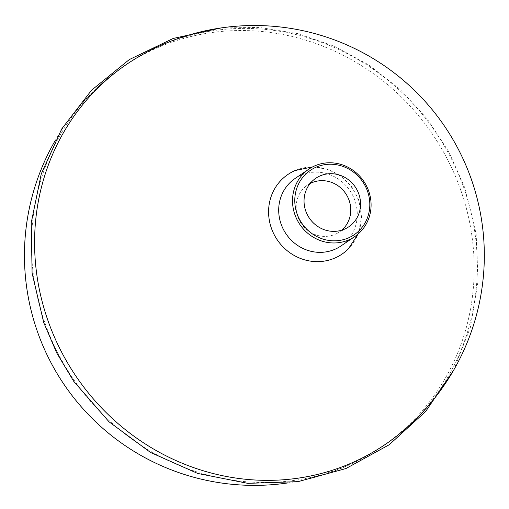 <?xml version="1.0" encoding="UTF-8"?>
<svg xmlns="http://www.w3.org/2000/svg" width="509" height="509" viewBox="0 0 509 509"><rect width="100%" height="100%" fill="white"/><g stroke="black" fill="none" stroke-linecap="round" stroke-linejoin="round"><path stroke-width="0.38" stroke-dasharray="2.54 1.91" d="M310.083 183.552A28.358 26.812 55.8 0 0 305.661 186.472A28.358 26.812 55.8 0 0 297.797 216.688A28.358 26.812 55.8 0 0 337.403 233.211A28.358 26.812 55.8 0 0 341.749 230.176M460.855 190.404A229.864 217.337 55.8 0 0 110.828 75.828A229.864 217.337 55.8 0 0 44.792 322.611A229.864 217.337 55.8 0 0 368.427 455.11A229.864 217.337 55.8 0 0 460.855 190.404M140.35 55.78A229.864 217.337 -124.2 0 1 463.985 188.279A229.864 217.337 -124.2 0 1 397.949 435.061M295.188 170.515A48.132 45.511 -124.2 0 1 358.508 200.476A48.132 45.511 -124.2 0 1 348.379 248.825M295.067 178.5A40.796 38.569 -124.2 0 1 354.907 200.521A40.796 38.569 -124.2 0 1 340.909 246M337.403 233.211L346.724 228.064M221.027 27.944L259.361 27.416L297.542 33.588L334.438 46.268L368.98 65.082L400.157 89.476L427.057 118.724L448.893 151.981L465.035 188.273L476.176 233.981L478.066 281.159L470.418 327.3L453.602 370.266M312.615 166.895L327.402 169.179L340.858 175.993L351.687 186.631L358.832 200.037L361.594 217.146L358.164 233.962M110.828 75.828A229.934 229.934 0 0 0 55.207 140.56M287.687 482.958A229.934 229.934 0 0 0 368.427 455.11M305.661 186.472L313.881 179.709"/><path stroke-width="0.76" d="M305.744 210.968A29.337 27.741 55.8 0 0 346.724 228.064A29.337 27.741 55.8 0 0 358.851 194.094A29.337 27.741 55.8 0 0 313.881 179.709A29.337 27.741 55.8 0 0 305.744 210.968M341.749 230.176A28.358 26.812 55.8 0 0 349.123 200.381A28.358 26.812 55.8 0 0 310.083 183.552M47.922 320.485A229.864 217.337 -124.2 0 1 140.35 55.78A229.934 229.934 0 0 1 444.599 126.257A229.934 229.934 0 0 1 397.949 435.061A229.864 217.337 -124.2 0 1 47.922 320.485M358.164 233.962L348.379 248.825A48.132 45.511 -124.2 0 1 271.38 228.159A48.132 45.511 -124.2 0 1 295.188 170.515L312.615 166.895M354.722 236.615L340.909 246A40.796 38.569 -124.2 0 1 281.063 223.979A40.796 38.569 -124.2 0 1 295.067 178.5L308.88 169.122A40.796 38.569 -124.2 0 1 368.72 191.136A40.796 38.569 -124.2 0 1 354.722 236.615A40.796 38.569 -124.2 0 1 294.883 214.601A40.796 38.569 -124.2 0 1 308.88 169.122M367.555 191.327A38.958 36.833 55.8 0 0 319.474 165.909A38.958 36.833 55.8 0 0 297.04 213.735A38.958 36.833 55.8 0 0 345.121 239.154A38.958 36.833 55.8 0 0 367.555 191.327M453.602 370.266L425.664 411.482L389.194 444.758L345.98 468.534L298.083 481.641L247.813 483.353L197.708 473.453L150.505 452.45L109.066 421.827L73.71 381.292L56.728 352.941L43.742 322.617L32.086 273.078L31.253 222.668L41.28 173.836L61.704 128.962L91.531 90.239L129.311 59.572L173.194 38.461L221.027 27.944M55.207 140.56A229.934 229.934 0 0 0 287.687 482.958"/></g></svg>
